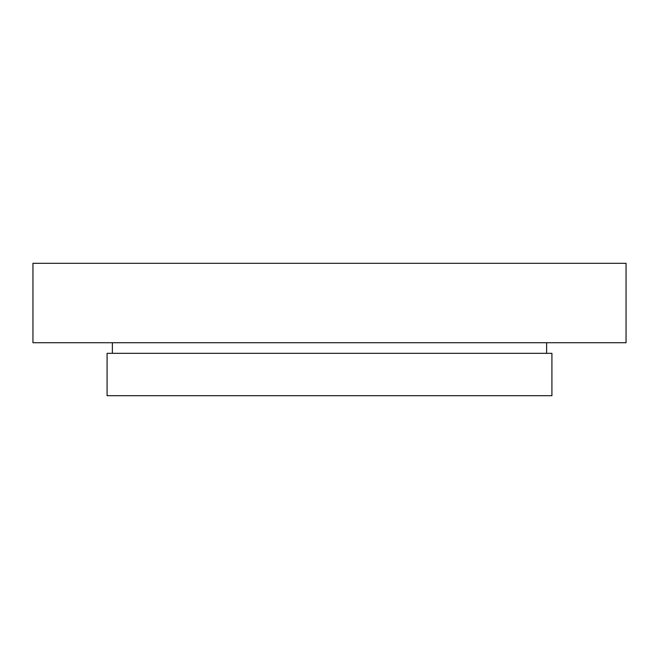 <?xml version="1.0" encoding="UTF-8"?>
<svg xmlns="http://www.w3.org/2000/svg" width="659" height="659" viewBox="0 0 659 659"><rect width="100%" height="100%" fill="white"/><g stroke="black" fill="none" stroke-linecap="round" stroke-linejoin="round"><path stroke-width="0.99" d="M626.05 263.303L32.95 263.303L32.95 342.738L626.05 342.738L626.05 263.303M551.913 353.331L107.087 353.331L107.087 395.697L551.913 395.697L551.913 353.331M546.616 342.738L546.616 353.331M112.384 342.738L112.384 353.331"/></g></svg>
